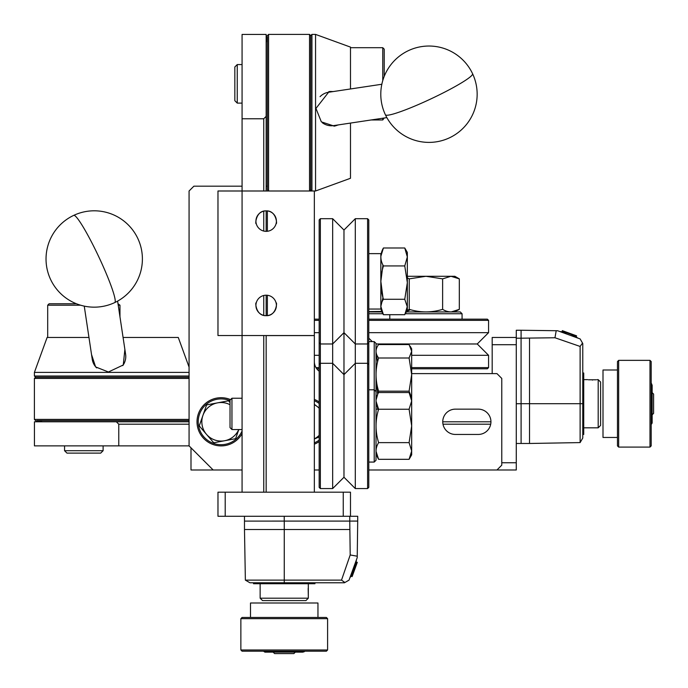 <?xml version="1.0" encoding="UTF-8"?>
<svg xmlns="http://www.w3.org/2000/svg" width="688" height="688" viewBox="0 0 688 688"><rect width="100%" height="100%" fill="white"/><g stroke="black" fill="none" stroke-linecap="round" stroke-linejoin="round"><path stroke-width="1.03" d="M266.161 335.546L266.161 492.187L314.347 492.187L314.347 190.997L217.976 190.997L217.976 335.546L242.073 335.546L242.073 190.997L242.073 492.187L263.753 492.187L263.753 335.546M256.194 303.09C255.119 301 255.472 316.162 266.161 315.672A10.243 10.243 0 0 0 276.404 305.429A10.243 10.243 0 0 0 266.161 295.195A10.243 10.243 0 0 0 255.927 305.429A10.243 10.243 0 0 0 266.161 315.672C276.825 316.188 277.212 301.017 276.129 303.09M276.129 223.454C277.204 225.535 276.86 210.382 266.161 210.872A10.243 10.243 0 0 0 255.927 221.115A10.243 10.243 0 0 0 266.161 231.349A10.243 10.243 0 0 0 276.404 221.115A10.243 10.243 0 0 0 266.161 210.872C255.497 210.347 255.11 225.526 256.194 223.454M267.365 315.603L267.365 295.264M267.365 231.28L267.365 210.941M314.347 335.546L242.073 335.546M263.753 190.997L263.753 118.766L242.073 118.766L242.073 34.443L266.161 34.443L266.161 190.997M242.073 118.766L242.073 190.997M263.753 118.766L266.161 116.358M263.753 315.379L263.753 295.479M263.753 231.065L263.753 211.156M266.161 210.872L266.161 231.349M266.161 295.195L266.161 315.672M314.347 335.589L266.161 335.589M350.484 123.075L350.484 178.278L315.551 190.997L315.551 34.4L311.939 34.4L311.939 190.997L310.735 189.793L309.531 190.997L309.531 34.4L268.569 34.4L268.569 190.997L267.365 189.793L267.365 36.791L266.161 39.594M338.513 124.872L334.291 126.119L321.339 121.853L315.955 108.42L329.113 91.573L333.396 91.538M332.846 91.624A17.467 16.392 81.4 0 0 328.83 91.616M309.531 34.4L310.735 35.604L310.735 189.793M266.161 42.269L267.365 38.717M334.007 126.162A17.467 16.392 81.4 0 0 337.868 124.975M315.551 34.4L350.484 47.111L350.484 88.967M386.845 117.605L333.646 125.612A16.865 15.824 -98.6 0 1 331.435 125.775A16.865 15.824 -98.6 0 1 322.345 122.765M320.058 96.664A16.865 15.824 -98.6 0 1 328.623 92.252L381.831 84.254M384.214 75.534L384.214 49.14L382.769 47.696L382.769 80.548M371.124 119.97L382.769 119.97L384.214 118.001M237.248 103.105L234.84 100.697L234.84 66.968L237.248 64.56L237.248 103.105L242.073 103.105M410.134 346.167L411.673 348.842L411.673 351.284L409.093 344.568L378.606 344.568C375.209 349.057 375.209 353.537 378.606 358.001L409.093 358.001L411.673 374.59L411.673 400.898L409.093 392.547L378.606 392.547C375.209 398.128 375.209 403.693 378.606 409.24L409.093 409.24L411.673 400.898L411.673 450.967L409.093 442.625L411.673 425.932L409.093 409.24M409.093 358.001L411.673 351.284L411.673 374.59L409.093 391.18L410.839 395.574M376.052 400.02L378.606 391.18L409.093 391.18M378.305 410.306L376.018 400.966M376.121 402.936L378.262 410.444M376.121 377.755L377.557 393.536M376.121 352.566L377.566 361.965M378.606 358.001C375.209 369.095 375.209 380.154 378.606 391.18M376.026 451.285L378.606 459.317L409.093 459.317L411.673 450.967L411.673 454.845L409.093 459.317M378.606 459.317C375.209 453.762 375.209 448.206 378.606 442.625L409.093 442.625M376.026 401.216L378.606 409.24C375.209 420.402 375.209 431.531 378.606 442.625L378.589 442.651M407.322 306.401L404.759 314.691L383.422 314.691L380.851 306.401L382.967 297.637L380.851 281.34L382.958 265.043M407.339 256.959L407.339 252.427L404.759 247.99L407.339 256.959L404.759 265.929L407.339 282.605L404.759 299.28L407.339 306.986L407.339 256.959M405.232 313.891L407.339 310.254L407.339 306.986M383.422 314.691C380.025 309.566 380.025 304.431 383.422 299.28C380.025 288.126 380.025 277.015 383.422 265.929C380.025 259.969 380.025 253.984 383.422 247.99L404.759 247.99M383.422 265.929L404.759 265.929M383.422 299.28L404.759 299.28M383.422 247.99L380.851 256.28M368.794 309.05L380.842 309.05L380.842 253.631L368.794 253.631M230.024 402.532L230.024 406.943M230.024 420.832L230.024 400.158L231.951 398.232L231.951 429.544L230.024 427.618L230.024 420.832M230.024 417.031L230.024 410.091M374.212 341.609L376.018 343.415L376.018 460.263L374.212 462.069L374.212 341.609L368.794 341.609M367.59 218.698L368.794 219.902L368.794 487.371L367.59 488.575L367.59 218.698L355.3 218.698L355.3 488.575L367.59 488.575M320.367 488.575L319.163 487.371L319.163 219.902L320.367 218.698L320.367 488.575L332.657 488.575L332.657 218.698L320.367 218.698M355.3 488.575L343.974 477.248L343.974 230.024L332.657 218.698M350.484 516.275L343.252 516.275L343.252 492.187L350.484 492.187L350.484 516.275L357.708 516.275L357.708 521.1L349.762 521.1L349.762 516.275M343.252 516.275L217.976 516.275L217.976 492.187L225.208 492.187L225.208 516.275M343.252 492.187L225.208 492.187M295.315 652.155L293.871 653.6L274.598 653.6L273.145 652.155M304.242 651.725L302.686 652.155L305.051 651.192M300.329 651.192L302.686 652.155L288.65 652.155L296.623 651.192M280.678 651.192L288.65 652.155L270.195 652.155L275.811 651.192M264.579 651.192L270.195 652.155L264.957 652.155L263.418 651.192M265.774 652.155L270.195 652.155M326.387 651.192L242.073 651.192L240.869 649.988L327.6 649.988L326.387 651.192L327.6 649.988L327.6 618.667L240.869 618.667L240.869 649.988M327.6 618.667L326.387 617.463L242.073 617.463L240.869 618.667M250.501 617.463L250.501 603.006L317.959 603.006L317.959 617.463M308.319 588.627L308.319 596.186L308.164 588.472M354.664 568.116L355.412 565.57A39.147 39.147 0 0 0 356.1 562.268L357.184 562.664L356.04 565.803L357.313 562.32L356.092 562.328M356.04 565.803L352.118 576.596L356.04 565.803L355.412 565.57A39.147 39.147 0 0 1 355.017 567.007L352.557 573.267M352.419 573.551L352.772 572.837M352.118 576.596L350.966 576.174L355.739 564.151M351.387 575.46L351.68 574.936L351.387 575.46M308.319 598.19L305.911 600.598L262.549 600.598L260.141 598.19L308.319 598.19L308.319 583.734M349.762 521.074L350.201 554.967L341.515 580.122L245.367 580.122L249.95 582.77L344.447 582.77L349.04 580.122L357.218 557.641L357.708 521.074L244.481 521.1L349.762 521.1M245.367 580.122L244.481 529.528L284.256 529.528L284.256 521.1M253.511 582.77L253.511 583.734L314.949 583.734L314.949 582.77M356.427 559.826A39.147 39.147 0 0 1 349.831 577.937M350.201 554.967L357.244 556.205M349.762 529.528L284.256 529.528L284.256 582.77M344.886 582.512L341.515 580.122M355.902 563.377L354.862 567.505M353.391 573.095L355.541 567.196L353.391 573.095M355.017 567.007A39.147 39.147 0 0 1 350.966 576.174M352.746 572.88L351.714 574.876M353.004 572.347L352.652 573.078M352.617 573.156L352.282 573.826M351.886 574.566L351.611 575.065M351.155 575.856L351.895 574.549M190.997 447.811L190.997 469.981L242.073 469.981M189.071 424.204L118.766 424.204L118.766 445.884L34.443 445.884L34.443 421.796L189.071 421.796M118.766 445.884L189.071 445.884L213.16 469.981M118.766 424.204L116.358 421.796M490.707 424.204L442.986 424.204M490.94 421.796L442.754 421.796M123.075 337.473L178.278 337.473L189.071 367.108M124.872 349.444L123.272 364.975L108.42 372.002L95.615 366.919L91.538 354.561M189.071 377.222L35.604 377.222L34.4 376.018L34.4 372.406L189.071 372.406M34.4 376.018L189.071 376.018M189.071 419.388L34.4 419.388L34.4 378.426L189.071 378.426M189.071 420.592L36.791 420.592L39.594 421.796M42.269 421.796L38.717 420.592M34.4 372.406L47.111 337.473L88.967 337.473M117.605 301.112L125.612 354.311A16.865 15.824 171.4 0 1 125.775 356.522A16.865 15.824 171.4 0 1 122.765 365.612M96.664 367.899A16.865 15.824 171.4 0 1 92.252 359.334L84.254 306.126M75.534 303.743L49.14 303.743L47.696 305.188L80.548 305.188M119.97 316.833L119.97 305.188L118.001 303.743M103.105 450.709L100.697 453.117L66.968 453.117L64.56 450.709L103.105 450.709L103.105 445.884M410.306 309.652L406.918 310.985M406.556 311.604L410.444 309.695M377.755 311.836L381.943 311.922M368.794 311.604L381.737 311.432M407.339 276.284L450.967 276.284L442.625 278.864L425.932 276.284L409.24 278.864L407.339 277.866M451.285 311.931L459.317 309.351L459.317 278.864L450.967 276.284L454.845 276.284L459.317 278.864M459.317 309.351C453.762 312.748 448.206 312.748 442.625 309.351L442.625 278.864M409.24 278.864L409.24 309.351L407.262 310.391L409.24 309.351C420.402 312.748 431.531 312.748 442.625 309.351L442.651 309.368M314.347 282.992L314.347 304.75M382.855 313.745L368.794 313.745M368.794 311.939L381.952 311.939M406.367 311.939L460.263 311.939L462.069 313.745L405.327 313.745M368.794 319.163L487.371 319.163L488.575 320.367L368.794 320.367M488.575 320.367L488.575 332.657L368.794 332.657M488.575 332.657L477.248 343.974L376.018 343.974M477.248 343.974L488.575 355.3L411.673 355.3M411.673 367.59L488.575 367.59L488.575 355.3M488.575 367.59L487.371 368.794L411.673 368.794M376.018 367.59L376.508 367.59M314.347 319.163L319.163 319.163M319.163 320.367L314.347 320.367M319.163 332.657L314.347 332.657M319.163 355.3L314.347 355.3M315.955 367.59L319.163 367.59M319.163 368.794L316.755 368.794M516.275 337.473L516.275 344.705L492.187 344.705L492.187 337.473L516.275 337.473L516.275 330.249L521.1 330.249L521.1 338.195L516.275 338.195M516.275 344.705L516.275 469.981L496.96 469.981L501.776 465.157L501.776 378.426L496.96 373.61L411.673 373.61M492.187 344.705L492.187 373.61M501.776 462.749L516.275 462.749M652.155 392.642L653.6 394.086L653.6 413.359L652.155 414.804M651.192 387.628L652.155 385.271L651.192 382.906L652.155 385.271L652.155 399.307L651.192 391.334M651.192 407.279L652.155 399.307L652.155 417.762L651.192 412.146M651.192 423.378L652.155 417.762L652.155 423L651.192 424.539M652.155 422.183L652.155 417.762M651.192 361.561L651.192 445.884L649.988 447.088L649.988 360.357L651.192 361.561L649.988 360.357L618.667 360.357L618.667 447.088L649.988 447.088M649.988 360.357L618.667 360.357L617.463 361.561L617.463 445.884L618.667 447.088M617.463 437.456L603.006 437.456L603.006 369.998L617.463 369.998M568.116 333.293L570.103 333.998M565.011 332.407L566.009 332.665M565.717 332.588L565.123 332.433M568.297 333.353L567.041 332.949L568.297 333.353M596.35 379.793L588.472 379.793M592.411 380.12C598.594 379.595 598.594 379.595 592.411 380.12C586.219 379.595 586.219 379.595 592.411 380.12M598.19 403.727L598.19 379.63L600.598 382.046L600.598 425.408L598.19 427.816L598.19 403.727M521.074 338.195L554.967 337.756L580.122 346.442L580.122 442.59L582.77 438.007L582.77 343.51L580.122 338.917L557.641 330.739L521.074 330.249L521.1 443.476L521.1 403.727L516.275 403.727M580.122 442.59L529.528 443.476L529.528 403.701L521.1 403.701M582.77 434.446L583.734 434.446L583.734 373.008L582.77 373.008M559.826 331.53A39.147 39.147 0 0 1 577.937 338.126M554.967 337.756L556.205 330.713M529.528 338.195L529.528 403.701L582.77 403.701M582.512 343.071L580.122 346.442M575.254 336.458L576.174 336.991L576.596 335.839L562.664 330.773L568.95 333.577M565.923 332.639L564.642 332.321M565.57 332.545L565.803 331.908L565.57 332.545L567.007 332.94L566.697 332.244L562.32 330.644L562.208 331.848M563.377 332.055L564.151 332.218M574.841 336.217L572.846 335.194M565.269 332.476L566.035 332.674M242.073 186.181L193.887 186.181L189.071 190.997L189.071 445.884M267.365 186.181L266.161 186.181M319.163 371.202A12.049 12.049 0 0 1 314.347 361.561M314.347 469.981L319.163 469.981M368.794 469.981L496.96 469.981M376.018 409.145L377.454 409.145M376.018 434.446L376.732 434.446M455.404 409.145L478.289 409.145A12.651 12.651 0 0 1 490.94 421.796A12.651 12.651 0 0 1 478.289 434.446L455.404 434.446A12.651 12.651 0 0 1 442.754 421.796A12.651 12.651 0 0 1 455.404 409.145M319.163 408.268A19.273 19.273 0 0 0 317.177 406.513L319.163 408.044L317.177 406.513A19.273 19.273 0 0 0 314.347 404.707A19.273 19.273 0 0 1 317.177 406.513L314.347 404.338M319.163 435.315A19.273 19.273 0 0 1 314.347 438.884A19.273 19.273 0 0 0 319.163 435.315M314.347 438.961L319.163 436.975M230.024 402.6L228.476 400.794L217.537 402.858A19.273 19.273 0 0 1 230.024 404.707M206.606 404.914L217.537 402.858L206.606 404.914L199.374 425.545M238.753 429.544A19.273 19.273 0 0 1 224.684 440.733A19.273 19.273 0 0 1 202.926 415.414A19.273 19.273 0 0 1 217.537 402.858A19.273 19.273 0 0 0 206.495 434.36L199.245 425.915L213.744 442.797L235.614 438.669L238.813 429.544L235.614 438.669L224.684 440.733A19.273 19.273 0 0 1 206.495 434.36M319.163 441.593A24.089 24.089 0 0 1 314.347 444.173M314.347 442.874A22.885 22.885 0 0 0 319.163 440.105M319.163 403.486A22.885 22.885 0 0 0 314.347 400.717M314.347 399.41A24.089 24.089 0 0 1 319.163 401.998M242.073 433.672A24.089 24.089 0 0 1 197.017 421.796A24.089 24.089 0 0 1 230.153 399.461M230.024 400.717A22.885 22.885 0 0 0 198.221 421.796A22.885 22.885 0 0 0 242.073 430.989M382.769 119.97L382.769 118.216M385.366 114.707A48.186 5.048 -25.2 0 0 445.454 91.736A48.186 5.048 154.8 0 0 472.579 73.719A48.186 48.186 0 0 0 421.804 46.569A48.186 48.186 0 0 0 385.366 114.707A48.186 48.186 0 0 0 449.462 137.824A48.186 48.186 0 0 0 472.579 73.719M284.23 521.1L284.23 516.275M119.97 305.188L118.216 305.188M114.707 302.591A48.186 5.048 -115.2 0 0 91.736 242.503A48.186 5.048 64.8 0 0 73.719 215.378A48.186 48.186 0 0 0 46.569 266.153A48.186 48.186 0 0 0 114.707 302.591A48.186 48.186 0 0 0 137.824 238.495A48.186 48.186 0 0 0 73.719 215.378M314.347 190.997L315.551 190.997M266.161 36.808L268.569 34.4M310.735 35.604L311.939 34.4M350.484 47.696L382.769 47.696M237.248 64.56L242.073 64.56M411.673 397.028L409.093 392.547M407.339 310.254L405.215 313.926M231.951 429.544L230.024 427.618L231.951 429.544L242.073 429.544M231.951 398.232L230.024 400.158L231.951 398.232L242.073 398.232M374.212 462.069L368.794 462.069M376.018 391.601L374.212 389.795L368.794 389.795M343.974 477.248L332.657 488.575M319.163 364.502L320.367 363.298L332.657 363.298L343.974 374.616L355.3 363.298L367.59 363.298L368.794 364.502M368.794 342.77L367.59 343.974L355.3 343.974L343.974 332.657L332.657 343.974L320.367 343.974L319.163 342.77M343.974 230.024L355.3 218.698M260.141 583.734L260.141 598.19M244.481 529.528L244.481 516.275M36.808 421.796L34.4 419.388M35.604 377.222L34.4 378.426M47.696 337.473L47.696 305.188M64.56 450.709L64.56 445.884M462.069 313.745L462.069 319.163M389.795 314.691L389.795 319.163M372.251 341.609L368.794 338.152M583.734 379.63L587.612 379.63M597.201 379.63L598.19 379.63M583.734 427.816L598.19 427.816M529.528 443.476L516.275 443.476"/></g></svg>

